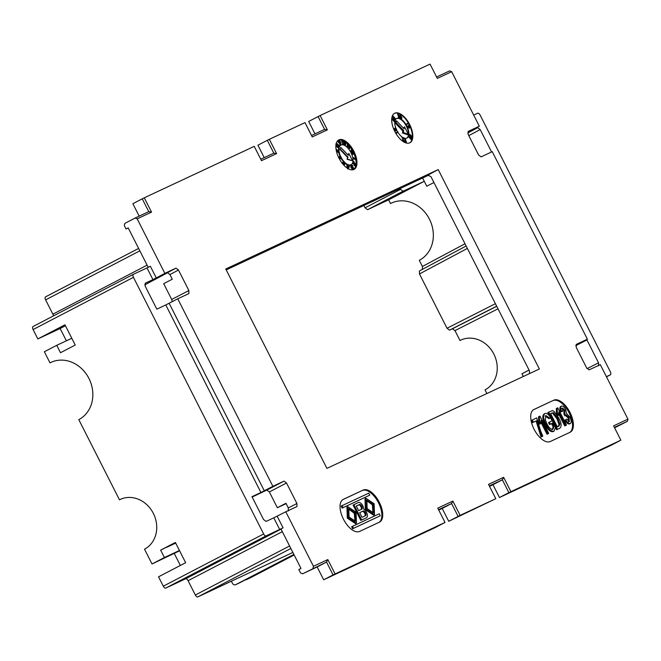 <?xml version="1.0" encoding="UTF-8"?>
<svg xmlns="http://www.w3.org/2000/svg" width="661" height="661" viewBox="0 0 661 661"><rect width="100%" height="100%" fill="white"/><g stroke="black" fill="none" stroke-linecap="round" stroke-linejoin="round"><path stroke-width="0.99" d="M422.602 178.007L426.775 186.228L433.93 182.51M575.739 345.653L586.943 339.961L577.995 344.15L587.389 339.192L492.238 151.65L481.101 156.864L478.605 154.971L468.203 134.472L468.195 131.423L479.332 126.21L451.678 71.694L437.318 78.411L430.055 64.1L320.106 115.543L327.36 129.862L312.256 136.926L304.994 122.616L269.341 139.297L276.595 153.608L261.492 160.681L254.229 146.362L144.28 197.813L151.543 212.123L137.182 218.841L135.141 218.031L148.766 211.652L151.543 212.123M335.077 573.888L327.815 559.57L326.542 562.065L333.053 574.896L445.027 522.446L435.095 527.652L323.659 579.788L317.148 566.956L326.542 562.065L302.614 573.798L300.573 572.988L298.822 569.534L300.97 568.419L280.942 528.932L283.057 527.833L266.135 535.864A2.768 1.363 62.5 0 1 263.64 533.972L133.439 277.331A2.768 1.363 62.5 0 1 133.406 274.298A2.768 1.363 62.5 0 1 133.431 274.29L147.006 267.936L152.931 279.62L145.222 283.23L145.23 286.279L156.831 309.141L165.787 304.952L260.93 492.495L272.886 486.339L177.743 298.797L188.881 293.583L188.872 290.534L171.703 299.466L163.688 283.668L172.273 279.206L169.927 274.579L178.47 270.035L175.983 268.143L164.837 273.357L137.182 218.841M171.703 299.466L172.215 301.672M226.211 269.895L428.906 175.058M293.864 554.405L235.787 584.63A2.768 2.404 -115.1 0 1 232.399 583.266L231.358 581.209M294.17 555.009L250.271 577.846A2.768 2.404 64.9 0 1 250.114 577.921M496.725 306.283L452.479 328.748L454.966 330.632L459.973 340.506A27.679 24.06 64.9 0 1 460.767 340.118A27.679 24.06 64.9 0 1 494.073 354.527A27.679 24.06 64.9 0 1 485.009 389.858L486.884 393.543M606.393 376.663L610.351 374.812A2.768 1.363 62.5 0 0 610.376 374.795A2.768 1.363 62.5 0 0 610.334 371.763L480.134 115.121A2.768 1.363 62.5 0 0 477.647 113.238L473.689 115.088M598.56 365.872L598.544 362.823L586.943 339.961M491.569 151.964L480.2 129.556L477.713 127.664L469.971 131.217M489.305 485.909L502.36 479.803L492.966 484.695L499.476 497.526L610.913 445.39L620.844 440.176L508.871 492.635L502.36 479.803L503.632 477.308L488.529 484.381L495.791 498.691L448.712 521.281L442.201 508.441L438.764 510.102M333.053 574.896L323.659 579.788M317.148 566.956L302.614 573.798M312.917 568.443L313.454 566.295L285.792 511.779L273.778 517.827L279.71 529.511M252.163 497.047L266.862 490.057L269.358 491.941L286.519 483.017L296.921 503.517L296.954 506.557L285.792 511.779M260.93 492.495L251.981 496.684L263.574 519.546L266.069 521.43L273.778 517.827M33.05 326.517A2.768 1.363 -117.5 0 1 33.075 326.501L133.382 274.315L33.05 326.517A2.768 1.363 -117.5 0 0 33.091 329.55L37.851 338.928L64.96 324.815L75.23 345.05L60.498 352.718L56.739 345.315L44.353 351.759L49.988 362.864A31.827 27.671 64.9 0 1 50.897 362.41A31.827 27.671 64.9 0 1 89.202 378.984A31.827 27.671 64.9 0 1 78.783 419.619L119.476 499.823A27.679 24.06 64.9 0 1 120.261 499.427A27.679 24.06 64.9 0 1 153.567 513.845A27.679 24.06 64.9 0 1 144.511 549.175L152.022 563.982L164.407 557.537L160.648 550.134L175.38 542.466L185.65 562.701L158.533 576.813L163.292 586.191A2.768 1.363 -117.5 0 0 165.779 588.075L185.592 578.805A2.768 1.363 62.5 0 1 188.079 580.697L195.342 595.007A2.768 1.363 -117.5 0 0 197.829 596.9L292.864 552.439M152.022 563.982L179.61 550.795M180.354 565.461L174.314 553.554M286.13 503.632L277.364 507.739L269.358 491.941M296.921 503.517L288.295 507.896L285.949 503.269L277.364 507.739M587.389 339.192L576.243 344.406L576.26 347.455L586.662 367.954L589.149 369.846L600.295 364.632L627.95 419.148L627.429 421.288L614.59 427.832M620.844 440.176L613.59 425.866L627.95 419.148M503.632 477.308L510.895 491.619M495.791 498.691L460.13 515.373L452.868 501.063L437.764 508.127L445.027 522.446M327.815 559.57L313.454 566.295M286.519 483.017L284.032 481.125L272.886 486.339M188.872 290.534L178.47 270.035M438.21 169.596L539.368 368.987L326.914 468.393L225.756 269.002L438.21 169.596L427.576 175.264M553.819 400.178A17.987 8.882 62.5 0 1 569.922 412.282A17.987 8.882 62.5 0 1 570.261 432.17A17.987 8.882 62.5 0 1 570.096 432.253L550.283 441.523A17.987 8.882 -117.5 0 1 534.096 429.253A17.987 8.882 -117.5 0 1 533.84 409.523A17.987 8.882 -117.5 0 1 534.014 409.448L553.819 400.178L533.485 409.737M363.153 490.065A17.987 8.882 62.5 0 1 379.257 502.178A17.987 8.882 62.5 0 1 379.596 522.066A17.987 8.882 62.5 0 1 379.431 522.149L359.617 531.419A17.987 8.882 -117.5 0 1 343.431 519.141A17.987 8.882 -117.5 0 1 343.175 499.419A17.987 8.882 -117.5 0 1 343.34 499.336L363.153 490.065L342.819 499.625M353.833 151.195A16.608 8.196 -117.5 0 1 354.073 169.398A16.608 8.196 -117.5 0 1 338.977 158.144A16.608 8.196 -117.5 0 1 338.738 139.942A16.608 8.196 -117.5 0 1 353.833 151.195M409.688 124.549A16.608 8.196 -117.5 0 1 409.919 142.751A16.608 8.196 -117.5 0 1 394.832 131.498A16.608 8.196 -117.5 0 1 394.592 113.287A16.608 8.196 -117.5 0 1 409.688 124.549M529.469 373.622L529.486 370.871L430.947 176.636L427.774 175.173M165.787 304.952L177.743 298.797M119.476 499.823L121.07 499.072M160.648 550.134L175.512 542.722M166.845 547.234L175.702 543.094M164.407 557.537L179.453 550.497M288.295 507.896L288.312 510.945M49.988 362.864L51.831 362.005M37.851 338.928L60.134 328.5L66.381 340.803M53.392 315.933A2.768 1.363 62.5 0 0 52.872 314.19L45.609 299.871A2.768 1.363 -117.5 0 1 45.576 296.839A2.768 1.363 -117.5 0 1 45.601 296.822L138.628 248.42L45.576 296.839M65.431 325.741L60.134 328.5M56.739 345.315L71.793 338.275M167.811 272.621L144.751 284.899M152.931 279.62L156.277 277.917L150.344 266.259L147.006 267.936M164.837 273.357L156.277 277.917M175.983 268.143L167.44 272.696L169.927 274.579M314.991 133.886L308.687 121.45L320.106 115.543M260.773 159.251L273.819 153.145L267.317 140.314L257.922 145.197L264.226 157.632M148.766 211.652L142.255 198.821L132.861 203.712L139.174 216.147M128.251 227.971L126.053 228.995L128.201 227.88L148.221 267.341M451.678 71.694L449.654 70.876L436.591 76.99M479.332 126.21L469.665 131.415M363.897 205.48L365.079 207.81L367.566 209.694L388.61 199.845L390.494 203.547L392.328 202.687M400.136 188.525L400.549 189.343L365.079 207.81M388.61 199.845L424.271 181.296L403.045 191.227L400.549 189.343M390.494 203.547A31.827 27.671 64.9 0 1 391.403 203.101A31.827 27.671 64.9 0 1 429.7 219.675A31.827 27.671 64.9 0 1 419.289 260.31L422.412 266.474L422.429 269.523M419.454 270.911L466.145 246.008L419.429 270.927L419.471 273.96L447.018 328.253L449.505 330.136L452.479 328.748M459.973 340.506L461.568 339.762M521.926 373.779L529.073 370.053L521.926 373.779L523.305 376.506M627.429 421.288L614.366 427.403M508.871 492.635L499.476 497.526M492.966 484.695L489.528 486.347M460.13 515.373L448.712 521.281M438.54 509.664L451.595 503.558L442.201 508.441M452.868 501.063L451.595 503.558L458.106 516.39M415.728 185.741L384.9 200.936L400.996 193.409M318.081 116.559L324.592 129.391L327.36 129.862M324.592 129.391L311.538 135.497M267.317 140.314L269.341 139.297M273.819 153.145L276.595 153.608M142.255 198.821L144.28 197.813M135.141 218.031L124.838 223.385L124.301 225.541L126.053 228.995M569.765 432.41A17.987 8.882 62.5 0 0 568.873 412.357A17.987 8.882 62.5 0 0 552.968 400.616M570.352 423.552L569.501 423.99C567.939 424.205 566.394 422.916 564.866 420.132L565.725 419.685C567.254 422.478 568.791 423.767 570.352 423.552C571.6 422.371 571.451 420.206 569.889 417.058L566.452 413.398L565.659 409.531C564.287 406.969 562.891 405.813 561.453 406.061C560.421 407.002 560.495 408.795 561.676 411.439L562.676 411.249L562.494 408.044L564.808 410.018L564.684 413.323L565.609 415.356L566.064 414.852L568.989 417.455L569.369 421.544L566.502 419.049M562.676 411.249L560.825 411.886C559.636 409.242 559.561 407.449 560.602 406.507L561.453 406.061M563.973 413.728L563.949 410.464L561.643 408.49M565.609 415.356L564.75 415.802L563.833 413.761L564.684 413.323M568.518 421.982L568.138 417.901L565.205 415.298M558.396 415.364L557.545 415.81L556.512 413.761L556.306 408.523L557.157 408.077L557.363 413.323L558.396 415.364L558.776 412.034L565.601 425.494L566.494 425.081L557.727 407.804L557.157 408.077M558.702 414.017L564.75 425.94L566.494 425.081M555.496 427.568L556.603 429.749L559.272 428.493M556.603 429.749L559.933 428.146C561.85 426.304 561.437 422.9 558.694 417.926L554.034 411.373L552.406 410.605L547.845 412.481L549.993 416.719M550.316 417.355L552.092 420.859M532.262 419.999L531.411 420.437L532.535 422.652L536.088 420.991L541.062 437.028L542.805 436.161L540.739 431.319L536.707 417.917L532.262 419.999L533.386 422.214L536.088 420.991M540.632 423.676L539.781 424.122L538.74 422.082L538.533 416.835L539.384 416.389L539.599 421.635L540.632 423.676L541.004 420.346L547.837 433.806L548.721 433.393L539.963 416.116L539.384 416.389M540.938 422.338L546.986 434.252L548.721 433.393M544.077 413.968L544.928 413.522L544.077 413.968C542.078 415.893 542.425 419.421 545.118 424.544C547.663 429.658 550.332 432.03 553.133 431.65L553.984 431.203L555.504 427.171L552.265 420.776L548.523 422.569L549.531 424.569L551.53 423.627L553.191 426.907L552.051 429.691M549.531 424.569L552.389 423.189L554.05 426.461L552.902 429.245C550.737 429.452 548.704 427.568 546.821 423.594L545.342 420.016L545.92 415.521L549.828 418.223L548.977 418.669L545.069 415.967M565.725 419.685L564.866 420.132M568.138 417.901L568.989 417.455M563.949 410.464L564.808 410.018M560.825 411.886L561.676 411.439M564.75 425.94L565.601 425.494M556.512 413.761L557.363 413.323M548.696 412.034L557.463 429.303M558.826 426.205L557.339 426.899L550.596 413.612L553.431 412.72L557.785 418.306L559.908 424.18L558.909 426.155M550.613 413.646L553.431 412.72M557.967 426.642L559.057 424.626L556.934 418.744L552.579 413.166M552.059 412.927L551.208 413.373M556.934 418.744L557.785 418.306M559.057 424.626L559.908 424.18M532.535 422.652L533.386 422.214M541.062 437.028L542.805 436.161M536.939 420.545L541.913 436.582M546.986 434.252L547.837 433.806M538.74 422.082L539.599 421.635M551.53 423.627L552.389 423.189M549.374 422.131L550.39 424.122M545.118 424.544L545.978 424.098C548.514 429.212 551.191 431.583 553.984 431.203M549.828 418.223L550.365 417.281C548.44 414.199 546.63 412.943 544.928 413.522C542.929 415.455 543.284 418.975 545.978 424.098M554.05 426.461L553.191 426.907M379.1 522.306A17.987 8.882 62.5 0 0 378.208 502.253A17.987 8.882 62.5 0 0 362.302 490.512M380.265 515.795L352.66 528.759L351.652 526.759L352.503 526.313L379.249 513.795L380.265 515.795L353.519 528.313L352.503 526.313M365.682 518.133L360.832 520.397L353.057 505.07L358.427 502.517A4.858 2.396 62.5 0 1 362.798 505.83A4.858 2.396 62.5 0 1 363.715 509.185A4.858 2.396 62.5 0 1 366.508 512.341A4.858 2.396 62.5 0 1 366.582 517.662L365.723 518.108A4.858 2.396 -117.5 0 1 365.682 518.133L361.683 519.951L353.916 504.632M369.78 495.139L342.183 508.102L341.167 506.103L342.026 505.657L368.772 493.147L369.78 495.139L343.034 507.656L342.026 505.657M374.49 514.787L373.63 515.233L365.351 509.697L364.996 498.667L365.847 498.22L366.211 509.259L374.49 514.787L374.126 503.748L365.847 498.22M356.436 523.231L355.577 523.677L347.298 518.15L346.942 507.111L347.802 506.665L348.157 517.703L356.436 523.231L356.081 512.201L347.802 506.665M352.66 528.759L353.519 528.313M360.832 520.397L361.683 519.951M362.013 517.332L359.642 512.663L363.153 511.019A2.619 1.289 -117.5 0 1 365.508 512.804A2.619 1.289 -117.5 0 1 365.541 515.671A2.619 1.289 -117.5 0 1 365.516 515.687L362.013 517.332M358.626 510.664L356.262 506.004L359.435 504.517A2.619 1.289 -117.5 0 1 361.79 506.301A2.619 1.289 -117.5 0 1 361.831 509.168L358.626 510.664M359.658 512.705L362.302 511.465A2.619 1.289 62.5 0 1 364.649 513.25A2.619 1.289 62.5 0 1 364.855 516.001M356.279 506.037L358.584 504.963A2.619 1.289 62.5 0 1 360.939 506.747A2.619 1.289 62.5 0 1 361.137 509.491M342.183 508.102L343.034 507.656M367.119 508.615L366.888 500.212L373.217 504.393L373.448 512.796L367.119 508.615M372.994 512.969L372.366 504.839L366.483 500.484M349.066 517.059L348.834 508.656L355.164 512.837L355.403 521.248L349.066 517.059M354.94 521.413L354.313 513.283L348.43 508.929M353.627 169.596A16.608 8.196 62.5 0 0 355.858 165.837M356.089 164.077A16.608 8.196 62.5 0 0 355.709 159.351M355.453 158.186A16.608 8.196 62.5 0 0 353.999 153.839M352.825 151.344A16.608 8.196 62.5 0 0 352.33 150.427M351.792 149.493A16.608 8.196 62.5 0 0 350.115 146.982M349.33 145.982A16.608 8.196 62.5 0 0 348.545 145.048M347.678 144.123A16.608 8.196 62.5 0 0 345.414 142.132M343.91 141.132A16.608 8.196 62.5 0 0 343.109 140.71M342.381 140.396A16.608 8.196 62.5 0 0 338.325 140.19M353.04 153.889L353.007 152.848L351.916 151.807L352.767 151.361L353.866 152.41L353.891 153.443L351.33 151.848L352.685 154.509L351.958 152.592L354.089 153.79L354.073 152.327L352.767 151.361M354.089 153.79L353.238 154.228L352.131 153.773M350.289 151.394L352.9 150.13L352.214 149.27L351.355 149.716L351.644 150.287M348.43 148.717L349.165 146.767L348.76 146.279L349.611 145.833L350.016 146.321L349.413 148.841L350.355 146.345L349.611 145.833M346.785 146.982L347.587 144.866L347.182 144.379L348.033 143.933L348.438 144.42L347.835 146.94L348.777 144.453L348.033 143.933M343.894 145.098L343.538 144.503M343.249 141.479L344.497 141.041L343.984 142.677L345.653 145.106L344.802 145.552M337.374 147.411L339.308 146.94L338.217 147.767L338.449 147.378L337.374 147.411L335.879 145.536M336.755 146.073L337.614 145.627L336.102 145.841L336.953 145.395L337.631 145.618L338.234 146.965M336.54 151.733L337.143 151.642L336.689 149.816L339.44 152.319L338.581 152.757L337.077 151.394M343.505 161.763A11.072 5.462 -117.5 0 1 341.283 158.681L339.308 158.78M339.217 158.144L339.209 156.715L340.068 156.269L340.299 158.103L339.01 157.756L341.291 158.681L341.291 157.211L340.068 156.269M351.892 166.341L352.924 165.812L351.892 166.341L351.462 165.87M352.908 169.53L353.759 169.084L352.908 169.53L351.817 168.778L350.784 166.993L350.826 165.407L351.677 164.961L351.644 166.547L353.775 169.084L353.842 167.811L353.561 168.687L352.85 168.258L352.825 166.977L351.801 166.432L351.883 165.366L352.743 165.894M353.635 163.531L352.503 163.68L352.982 161.805L353.842 161.358L353.354 163.234L353.966 162.251L355.337 165.333L356.353 165.374L355.684 163.498L356.081 165.06L355.378 165.06L353.842 161.358M356.353 165.374L355.296 166.126L354.486 165.779L353.453 163.631M354.817 164.002L355.684 163.498M352.85 158.268L353.536 157.913L356.229 159.078L355.378 159.524L352.875 158.442M350.867 164.812A11.072 5.462 -117.5 0 1 350.661 164.936A11.072 5.462 -117.5 0 1 348.124 165.076M347.339 164.787A11.072 5.462 -117.5 0 1 345.323 163.523M340.051 156.277A11.072 5.462 -117.5 0 1 338.845 152.625M338.614 151.262A11.072 5.462 -117.5 0 1 338.82 147.453M339.324 146.337A11.072 5.462 -117.5 0 1 340.44 145.296A11.072 5.462 -117.5 0 1 340.663 145.197M347.058 165.614L346.942 164.994L347.793 164.548L348.57 168.538L349.487 166.093L348.207 165.539L348.041 164.655A11.072 5.462 62.5 0 0 351.09 164.713A11.072 5.462 62.5 0 0 350.933 152.575A11.072 5.462 62.5 0 0 340.869 145.073A11.072 5.462 62.5 0 0 339.143 151.749M347.719 168.985L346.802 165.746L347.653 165.3M344.216 163.903L343.745 162.763L344.604 162.317L345.315 163.721L344.687 162.052L343.497 162.003L344.447 164.118L344.117 164.68L343.125 163.969L344.232 165.176L344.868 164.093L343.737 162.276L344.604 162.317L343.737 162.276M342.646 162.449L343.753 161.631L342.646 162.449L343.266 164.267M340.25 142.743L339.399 143.189L338.209 142.305L338.225 140.818L339.076 140.372L339.06 141.859L340.44 142.611L340.944 144.594L340.299 141.289L339.076 140.372M340.944 144.594L339.853 144.908L339.589 143.082M343.811 144.371L342.712 144.709L341.63 141.074L342.572 140.297L343.811 144.371L342.572 140.297M353.007 152.848L353.866 152.41M352.949 151.708L352.098 152.154M350.718 152.162L351.33 151.848M350.28 151.386L352.9 150.13M350.082 151.047L350.933 151.055M352.214 149.27L352.52 149.873L350.751 150.7M348.785 149.163L349.413 148.841M348.554 148.874L349.173 148.551M349.165 146.767L350.016 146.321M347.132 147.304L347.835 146.94M346.851 147.039L347.595 146.659M347.587 144.866L348.438 144.42M344.621 145.428L345.819 143.47L344.497 141.041M343.53 142.916L343.984 142.677M345.207 144.701L344.224 142.784L344.579 141.437L345.571 143.363L345.653 144.288L345.05 144.602M344.802 144.734L343.728 141.884M344.72 143.809L345.571 143.363M339.308 146.94L338.688 145.065L337.366 143.817L336.466 143.834L336.953 145.395L337.631 145.618M336.085 144.04L337.366 143.817M337.019 145.156L336.738 144.148L337.3 144.057L337.201 145.296M336.738 144.148L337.3 144.057L336.713 144.354M338.3 146.725L337.887 145.379L338.63 145.321L339.027 146.635L338.515 146.899M337.887 145.379L338.63 145.321L337.862 145.717M338.176 147.081L337.779 145.767M336.589 151.931L337.143 151.642M336.044 149.254L336.87 151.559M339.44 152.319L336.275 149.13M341.117 158.326L340.316 157.682L340.258 156.616L341.076 157.285L341.117 158.326M340.316 157.682L341.076 157.285M353.66 167.894L352.875 168.299M351.817 168.778L352.677 168.34M351.635 167.869L352.495 167.423M351.255 167.63L352.106 167.192M350.784 166.993L351.644 166.547M352.924 165.812L351.677 164.961M351.644 165.779L352.313 165.424M355.659 165.275L356.081 165.06L355.378 165.06M355.618 163.746L354.866 164.135M354.486 165.779L355.337 165.333M352.503 163.68L353.354 163.234M356.229 159.078L355.775 158.02L355.891 158.607L353.536 157.913M355.205 158.318L355.775 158.02M352.792 157.921L353.47 157.566M341.547 158.177A11.072 5.462 62.5 0 0 343.976 161.59M345.158 162.796A11.072 5.462 62.5 0 0 347.76 164.564M339.275 152.402A11.072 5.462 62.5 0 0 340.63 156.384M339.919 149.394L340.737 147.378L339.919 149.394L347.546 157.351L347.116 159.301L352.561 160.821L348.793 153.393L348.058 155.021M348.793 153.393L348.364 155.343L340.737 147.378M340.349 149.171L347.975 157.128L347.116 159.301M347.546 159.078L352.561 160.821M347.975 157.128L347.546 157.351M347.19 166.275L348.041 165.837M346.876 166.142L347.736 165.696M348.281 165.936L349.091 166.283L348.603 167.613L348.281 165.936M348.421 166.63L349.091 166.283M342.729 163.928L343.199 163.688M343.869 164.415L344.447 164.118M343.58 164.102L344.117 163.829M345.315 163.721L344.745 164.019M344.439 163.788L345.075 163.465M339.853 144.908L340.704 144.462M338.209 142.305L339.06 141.859M340.109 141.347L340.076 142.322L339.225 141.76L339.275 140.776L340.109 141.347L339.176 141.652M341.63 141.074L342.489 140.628M342.712 144.709L343.563 144.263M342.051 141.247L342.902 140.81M409.704 142.859A16.608 8.196 62.5 0 0 412.381 137.042M412.381 136.877A16.608 8.196 62.5 0 0 410.39 127.243M409.556 125.367A16.608 8.196 62.5 0 0 409.258 124.772A16.608 8.196 62.5 0 0 408.556 123.45M407.887 123.318L408.019 122.516L408.324 123.12L406.135 124.161L408.705 123.376L408.019 122.516A16.608 8.196 62.5 0 0 401.425 115.055M400.93 114.725A16.608 8.196 62.5 0 0 394.386 113.411M400.83 118.344L401.326 117.666L399.955 116.476L399.864 114.667L400.293 114.444L400.384 116.253L401.748 117.443L401.252 118.121L400.285 117.071L401.789 118.542L400.888 118.732L399.855 117.294L400.285 117.071M401.566 117.782L400.888 118.732L401.995 117.559L400.599 115.873L400.558 114.923L401.392 114.923L400.293 114.444M401.475 115.32L400.574 115.336M399.434 117.608L398.765 117.732L397.691 114.089L398.203 113.543L399.434 117.608L398.203 113.543M394.551 119.715L394.121 119.938L392.345 116.039L392.774 115.815L394.551 119.715L394.881 118.41L395.575 118.84L392.774 115.815M395.509 119.087L394.749 118.947M392.221 119.501L394.419 121.888L394.906 121.417A11.072 5.462 -117.5 0 1 396.724 118.426A11.072 5.462 -117.5 0 1 406.779 125.929A11.072 5.462 -117.5 0 1 406.936 138.066A11.072 5.462 -117.5 0 1 404.02 138.083M402.342 137.199A11.072 5.462 -117.5 0 1 397.831 132.25M397.616 131.903A11.072 5.462 -117.5 0 1 396.881 130.564A11.072 5.462 -117.5 0 1 396.749 130.308M395.823 128.127A11.072 5.462 -117.5 0 1 394.881 121.525M409.498 128.118L407.663 127.309L408.316 125.359M409.382 128.176L410.159 126.119L408.027 125.516M412.274 137.43L411.853 137.653L409.142 134.72L409.638 134.257L412.274 137.43L412.175 136.463L409.638 134.257M411.729 139.554L411.307 139.777L408.597 136.844L409.093 136.373L411.729 139.554L411.629 138.579L409.093 136.373M406.333 142.454L405.408 142.462L404.672 138.612L405.102 138.389L405.837 142.239L406.416 142.132L405.102 138.389M403.384 141.314L404.259 140.479L403.805 141.099L403.07 140.066L404.094 137.959L402.268 137.166L403.598 138.108L402.838 139.992L404.292 141.504L403.441 141.71L402.409 140.215L403.169 138.323L401.913 137.785L402.268 137.166M395.98 133.58L396.567 133.58L396.096 133.778M396.567 133.58L396.261 132.977L397.848 131.795L395.881 132.721L396.253 133.439M394.939 130.01L395.567 129.696L394.939 130.01L394.105 129.159M395.98 130.457L396.402 130.234L396.154 130.812L395.865 129.325L394.947 128.515M394.947 128.35L394.543 128.565L395.179 127.953L394.997 128.854L394.361 128.581L394.427 129.969L395.526 130.895L394.625 129.87L394.534 128.936L395.369 129.787M393.741 129.135L394.361 128.581M395.526 130.895L394.526 130.886M391.7 119.327L392.419 119.03L394.848 121.665M391.725 118.897L392.204 118.484L392.312 119.459M401.326 117.666L401.252 118.121M400.508 116.534L400.938 116.311M400.384 116.253L399.955 116.476M397.691 114.089L398.12 113.874M398.765 117.732L399.194 117.509M398.104 114.27L398.533 114.047M393.435 116.832L394.609 118.104L394.394 118.93L393.435 116.832M394.179 118.327L394.609 118.104M406.308 124.516L408.705 123.376M406.722 138.166A11.072 5.462 62.5 0 0 406.358 126.152A11.072 5.462 62.5 0 0 396.509 118.542M395.237 123.045L395.625 121.252L396.476 120.806L396.088 122.599L395.237 123.045L402.855 131.01L402.433 132.952L407.44 134.695L408.3 134.249L404.532 126.821L404.102 128.771L396.476 120.806M403.491 128.127L404.532 126.821M396.088 122.599L403.714 130.564L403.284 132.506L408.3 134.249M403.284 132.506L402.433 132.952M403.714 130.564L402.855 131.01M407.663 127.309L409.448 128.143M408.457 125.293L408.093 127.086M408.3 127.003L408.638 125.64L409.96 126.218L409.63 127.598L408.3 127.003M409.2 127.821L409.531 126.441L408.209 125.863M409.531 126.441L409.96 126.218M409.142 134.72L409.572 134.505M408.597 136.844L409.027 136.62M405.408 142.462L405.837 142.239M402.409 140.215L402.838 139.992M403.169 138.323L403.598 138.108M401.913 137.785L402.342 137.562M396.261 132.977L398.029 132.15M396.583 130.589L396.501 129.011L395.179 127.953M396.096 130.027L396.517 129.804L396.402 130.234M395.865 129.325L396.294 129.102L396.517 129.804M395.567 129.696L395.369 128.292L396.294 129.102M394.906 121.417L392.204 118.484M250.271 577.846L294.087 554.86M610.351 374.812L606.476 376.828L610.376 374.795M283.057 527.833L277.149 516.167M263.64 533.972L163.292 586.191M33.091 329.55L133.439 277.331M165.779 588.075L266.135 535.864M239.555 582.862A2.768 1.363 -117.5 0 1 239.53 582.878L293.938 554.562L235.787 584.63M197.829 596.9L290.857 548.498M235.704 584.663L239.422 582.928A2.768 2.768 0 0 0 239.53 582.878A2.768 1.363 -117.5 0 1 239.505 582.886A2.768 2.404 64.9 0 1 239.34 582.961M245.272 579.887A2.768 2.768 0 0 0 246.479 579.623A2.768 2.404 -115.1 0 0 246.561 579.59A2.768 1.363 -117.5 0 1 245.859 579.581M281.041 529.139L185.592 578.805M188.079 580.697L282.321 531.659M289.584 545.978L195.342 595.007M264.293 490.809L169.142 303.267M266.862 490.057L284.032 481.125M147.114 265.152L52.872 314.19M45.609 299.871L139.851 250.841M467.715 132.993L477.713 127.664M480.2 129.556L468.789 135.629M422.412 266.474L465.005 243.769M447.018 328.253L495.403 303.68M467.36 248.412L419.471 273.96M497.997 308.794L454.966 330.632M496.667 306.183L449.505 330.136M587.067 368.648L598.544 362.823M403.045 191.227L367.566 209.694M363.153 511.019L362.302 511.465M359.435 504.517L358.584 504.963M352.982 153.327L352.47 153.592M340.498 158.508L339.647 158.954M354.511 163.721L353.652 164.168M403.119 138.843L402.689 139.066M250.197 577.888L246.479 579.623M336.672 143.544L335.821 143.982M350.661 164.936L351.09 164.713M340.44 145.296L340.869 145.073"/></g></svg>
